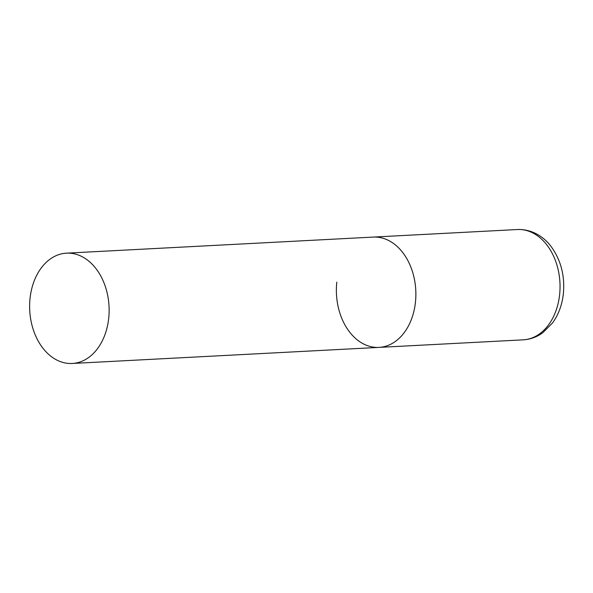 <?xml version="1.0" encoding="UTF-8"?>
<svg xmlns="http://www.w3.org/2000/svg" width="593" height="593" viewBox="0 0 593 593"><rect width="100%" height="100%" fill="white"/><g stroke="black" fill="none" stroke-linecap="round" stroke-linejoin="round"><path stroke-width="0.89" d="M66.483 253.159A55.231 39.701 -93 0 0 29.65 304.283A55.231 39.701 -93 0 0 63.481 362.582A55.231 39.701 -93 0 0 72.264 363.472A55.231 39.701 -93 0 0 109.105 312.348A55.231 39.701 -93 0 0 75.274 254.049A55.231 39.701 -93 0 0 66.483 253.159L517.4 229.528A55.231 39.701 87 0 1 559.607 294.78A55.231 39.701 87 0 1 523.182 339.841L379.016 347.394A55.231 39.701 -93 0 0 415.849 296.27A55.231 39.701 -93 0 0 382.018 237.978A55.231 39.701 -93 0 0 373.234 237.081A55.231 39.701 87 0 1 415.441 302.334A55.231 39.701 87 0 1 379.016 347.394A55.231 39.701 87 0 1 336.809 282.142M517.4 229.528C532.455 228.935 544.582 237.43 551.49 247.059C561.052 260.549 565.003 276.13 563.35 293.787C562.12 304.891 558.517 314.609 552.543 322.94L542.751 332.777C536.821 337.054 530.298 339.411 523.182 339.841M379.016 347.394L72.264 363.472"/></g></svg>
